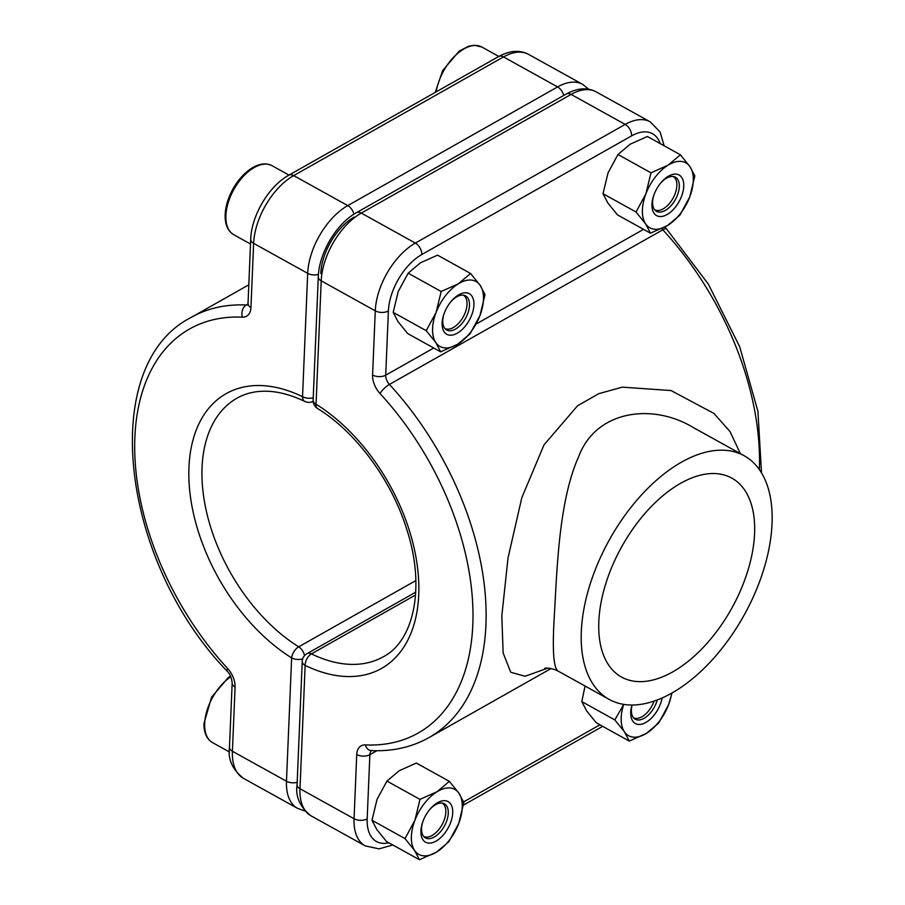 <?xml version="1.0" encoding="UTF-8"?>
<svg xmlns="http://www.w3.org/2000/svg" width="905" height="905" viewBox="0 0 905 905"><rect width="100%" height="100%" fill="white"/><g stroke="black" fill="none" stroke-linecap="round" stroke-linejoin="round"><path stroke-width="1.36" d="M547.808 668.15L525.058 676.273L510.737 672.257L503.135 652.935L501.811 615.932L508.033 557.899L521.823 497.671L544.007 444.875L577.56 405.779L598.782 393.664L622.323 387.148L671.069 390.553L713.932 413.427L730.03 431.572L740.381 453.665M693.671 427.748L693.456 427.635C652.72 402.759 596.01 410.112 578.691 456.584C558.951 500.533 557.107 567.548 554.279 616.543C552.208 650.582 553.566 668.806 558.34 671.216L554.629 669.519C549.935 668.207 546.801 667.788 545.229 668.241L544.708 668.32M581.315 631.543A139.268 77.185 -61 0 1 642.403 493.972A139.268 77.185 -61 0 1 744.249 455.803A139.268 77.185 -61 0 1 744.182 615.038A139.268 77.185 -61 0 1 609.133 699.384A139.268 77.185 -61 0 1 581.315 631.543M754.578 533.543A113.736 63.033 119 0 0 731.862 478.134A113.736 63.033 119 0 0 621.565 547.016A113.736 63.033 119 0 0 621.52 677.053A113.736 63.033 119 0 0 704.69 645.887A113.736 63.033 119 0 0 754.578 533.543M442.217 803.086A19.084 10.577 -61 0 1 445.826 810.609A19.084 10.577 -61 0 1 432.013 835.519A19.084 10.577 -61 0 1 423.71 836.446M654.1 701.081A19.084 10.577 -61 0 1 641.837 716.839A19.084 10.577 -61 0 1 633.534 717.778M463.428 295.188A19.084 10.577 -61 0 1 467.037 302.711A19.084 10.577 -61 0 1 453.224 327.61A19.084 10.577 -61 0 1 444.921 328.549M673.252 176.509A19.084 10.577 -61 0 1 676.861 184.043A19.084 10.577 -61 0 1 663.048 208.942A19.084 10.577 -61 0 1 654.745 209.87M429.23 810.156A19.503 10.803 -61 0 1 444.378 803.798A19.503 10.803 -61 0 1 447.251 819.251A19.503 10.803 -61 0 1 434.785 836.695A19.503 10.803 -61 0 1 425.463 837.894A19.503 10.803 -61 0 1 422.839 821.672M419.445 859.75L414.637 850.508A37.139 20.577 -61 0 1 414.897 820.326A37.139 20.577 -61 0 1 437.081 791.717A37.139 20.577 -61 0 1 458.993 793.289A37.139 20.577 -61 0 1 458.745 823.471A37.139 20.577 119 0 1 436.561 852.08L419.445 859.75L386.424 841.435L376.785 829.512L371.978 820.269L377.046 799.341L386.944 781.083L399.229 770.721L416.345 763.051L449.366 781.366L458.993 793.289L463.801 802.531L458.745 823.471L448.846 841.718L436.561 852.08A37.139 20.577 -61 0 1 414.637 850.508L404.999 838.584L414.897 820.326L419.965 799.398L437.081 791.717L449.366 781.366M371.978 820.269L404.999 838.584M386.944 781.083L419.965 799.398M436.651 840.756A23.213 12.862 119 0 0 452.319 807.939A23.213 12.862 119 0 0 429.615 809.681A23.213 12.862 119 0 0 422.635 822.249A23.213 12.862 119 0 0 436.651 840.756M657.245 699.961A19.503 10.803 -61 0 1 644.609 718.016A19.503 10.803 -61 0 1 635.287 719.226A19.503 10.803 -61 0 1 632.086 705.006M672.053 692.925L668.557 704.791L658.67 723.05L646.374 733.401A37.139 20.577 -61 0 1 624.45 731.84L614.823 719.916L623.16 705.425M614.823 719.916L581.802 701.601L586.61 710.844L596.248 722.767L629.258 741.082L646.374 733.401A37.139 20.577 119 0 0 668.557 704.791A37.139 20.577 -61 0 0 671.657 693.14M629.258 741.082L624.45 731.84A37.139 20.577 -61 0 1 623.749 704.373M581.802 701.601L585.049 686.024M631.995 705.006A23.213 12.862 119 0 0 646.475 722.088A23.213 12.862 119 0 0 662.109 697.947M660.254 183.579A19.503 10.803 -61 0 1 675.413 177.233A19.503 10.803 -61 0 1 678.275 192.686A19.503 10.803 -61 0 1 665.82 210.118A19.503 10.803 -61 0 1 656.498 211.329A19.503 10.803 -61 0 1 653.863 195.107M650.469 233.185L645.672 223.942A37.139 20.577 -61 0 1 645.921 193.761A37.139 20.577 -61 0 1 668.105 165.151A37.139 20.577 -61 0 1 690.029 166.724A37.139 20.577 -61 0 1 689.768 196.894A37.139 20.577 119 0 1 667.585 225.503L650.469 233.185L617.459 214.87L607.821 202.946L603.013 193.704L608.081 172.764L617.979 154.506L630.265 144.155L647.38 136.485L680.39 154.8L690.029 166.724L694.836 175.966L689.768 196.894L679.881 215.152L667.585 225.503A37.139 20.577 -61 0 1 645.672 223.942L636.034 212.019L645.921 193.761L650.989 172.821L668.105 165.151L680.39 154.8M603.013 193.704L636.034 212.019M617.979 154.506L650.989 172.821M667.686 214.191A23.213 12.862 119 0 0 683.343 181.362A23.213 12.862 119 0 0 660.639 183.104A23.213 12.862 119 0 0 653.67 195.684A23.213 12.862 119 0 0 667.686 214.191M450.441 302.259A19.503 10.803 -61 0 1 465.589 295.901A19.503 10.803 -61 0 1 468.462 311.354A19.503 10.803 -61 0 1 455.996 328.798A19.503 10.803 -61 0 1 446.674 329.997A19.503 10.803 -61 0 1 444.05 313.775M440.656 351.853L435.848 342.61A37.139 20.577 -61 0 1 436.108 312.429A37.139 20.577 -61 0 1 458.292 283.819A37.139 20.577 -61 0 1 480.216 285.392A37.139 20.577 -61 0 1 479.955 315.562A37.139 20.577 119 0 1 457.772 344.172L440.656 351.853L407.635 333.538L397.996 321.614L393.189 312.372L398.257 291.433L408.155 273.186L420.44 262.823L437.556 255.153L470.577 273.468L480.216 285.392L485.012 294.634L479.955 315.562L470.057 333.821L457.772 344.172A37.139 20.577 -61 0 1 435.848 342.61L426.21 330.687L436.108 312.429L441.176 291.501L458.292 283.819L470.577 273.468M393.189 312.372L426.21 330.687M408.155 273.186L441.176 291.501M457.862 332.859A23.213 12.862 119 0 0 473.53 300.041A23.213 12.862 119 0 0 450.826 301.772A23.213 12.862 119 0 0 443.846 314.352A23.213 12.862 119 0 0 457.862 332.859M415.576 594.981L311.422 653.885A148.556 91.699 -119.5 0 0 383.335 656.747C413.97 641.113 425.984 586.564 406.288 527.92C390.87 479.175 355.337 431.606 317.497 408.472A9.288 4.83 -58.1 0 1 316.049 404.196A157.843 97.435 60.5 0 1 418.732 594.777A157.843 97.435 60.5 0 1 305.143 665.39L299.996 788.741L354.059 818.731L356.74 754.532A9.288 5.181 2.4 0 0 369.862 754.691L367.181 818.889A46.427 25.725 119 0 0 388.879 842.793M376.853 750.731L369.862 754.691A9.288 5.735 60.5 0 1 371.65 750.618M463.598 801.921L599.936 724.815M759.352 469.559A241.409 149.02 -119.5 0 0 662.822 229.802L389.422 384.433A241.409 149.02 60.5 0 1 429.038 737.564L551.077 668.546M660.198 143.601A46.427 25.725 119 0 0 631.611 135.852L421.787 254.531A46.427 25.725 119 0 0 388.392 310.981L385.711 375.179L433.744 348.018M476.075 324.069L643.557 229.35M313.13 400.214L318.289 276.851C318.99 253.129 336.355 223.682 356.389 212.709A9.288 5.735 -119.5 0 1 361.287 213.094L415.35 243.083L625.174 124.415L571.1 94.414L361.287 213.094A55.714 30.872 119 0 0 321.207 280.844L316.049 404.196A9.288 5.181 2.4 0 1 313.13 400.214A9.288 9.288 0 0 0 317.497 408.472M380.01 393.528A9.288 2.591 137.4 0 1 389.422 384.433A9.288 5.735 60.5 0 1 385.711 375.179A9.288 5.181 -177.6 0 1 372.589 375.032A18.575 11.46 -119.5 0 0 380.01 393.528A232.121 143.284 -119.5 0 1 472.806 624.767A232.121 143.284 -119.5 0 1 365.337 744.917A18.575 11.46 -119.5 0 0 356.74 754.532M372.589 375.032L375.27 310.834L321.207 280.844A9.288 5.181 2.4 0 1 318.289 276.851M631.611 135.852A9.288 5.735 -119.5 0 0 625.174 124.415A55.714 30.872 -61 0 1 650.265 121.87L596.203 91.88A55.714 30.872 119 0 0 571.1 94.414A9.288 5.735 -119.5 0 0 566.213 94.03C577.492 87.921 587.481 87.208 596.203 91.88M388.392 310.981A9.288 5.181 -177.6 0 1 375.27 310.834A55.714 30.872 -61 0 1 415.35 243.083A9.288 5.735 -119.5 0 1 421.787 254.531M392.804 844.976L379.082 848.856L365.19 845.87A55.714 30.872 -61 0 1 354.059 818.731A9.288 5.181 2.4 0 0 367.181 818.889M299.996 788.741A55.714 30.872 119 0 0 311.116 815.88C300.007 807.102 295.324 796.728 297.078 784.759A9.288 5.181 2.4 0 0 299.996 788.741M661.849 228.614A9.288 5.735 60.5 0 0 662.822 229.802A9.288 2.591 -42.6 0 1 666.6 229.01L708.344 284.125L739.668 346.649L757.926 411.345L761.512 472.863M365.337 744.917A9.288 6.81 92.6 0 0 371.276 750.596L371.276 750.596C392.555 751.557 411.809 747.213 429.038 737.564M297.078 784.759L302.225 661.397A9.288 5.181 2.4 0 0 305.143 665.39A9.288 5.441 115.9 0 1 311.422 653.885A9.288 5.735 -119.5 0 0 306.931 653.704L415.757 592.164M229.485 747.27A9.288 5.181 2.4 0 0 232.404 751.252A55.714 30.872 119 0 0 243.536 778.391C232.427 769.612 227.743 759.238 229.485 747.27L232.166 683.071A9.288 5.181 2.4 0 0 235.085 687.053L232.404 751.252L286.478 781.241L291.625 657.89A157.843 97.435 60.5 0 1 188.953 467.308A157.843 97.435 60.5 0 1 302.542 396.695A9.288 5.441 -64.1 0 0 304.838 401.447C288.616 393.698 273.649 390.338 259.939 391.39C251.466 392.046 243.841 394.297 237.065 398.132A148.556 91.699 -119.5 0 0 207.358 515.386A148.556 91.699 -119.5 0 0 298.707 646.826L415.87 580.558M354.206 217.042A46.427 25.725 119 0 0 320.8 273.491M563.713 95.444A9.288 5.735 -119.5 0 0 557.582 86.925A55.714 30.872 -61 0 1 582.684 84.38L528.611 54.391A55.714 30.872 119 0 0 503.519 56.925A9.288 5.735 -119.5 0 0 498.632 56.54L288.808 175.208A9.288 5.735 -119.5 0 1 293.695 175.604L347.769 205.593L557.582 86.925L503.519 56.925L293.695 175.604A55.714 30.872 119 0 0 253.626 243.355L250.945 307.542A9.288 5.181 -177.6 0 1 248.027 303.56L250.708 239.361A9.288 5.181 -177.6 0 0 253.626 243.355L307.689 273.344A55.714 30.872 -61 0 1 347.769 205.593A9.288 5.735 -119.5 0 1 353.912 214.202M248.807 284.826L191.351 317.316A241.409 149.02 60.5 0 1 246.239 305.008L247.993 304.023M313.232 397.804A9.288 5.181 -177.6 0 1 302.542 396.695L307.689 273.344A9.288 5.181 -177.6 0 0 318.436 274.441M235.085 687.053A18.575 11.46 -119.5 0 0 227.664 668.546A232.121 143.284 -119.5 0 1 134.879 437.319A232.121 143.284 -119.5 0 1 242.348 317.157A18.575 11.46 -119.5 0 0 250.945 307.542M243.536 778.391L297.598 808.38A55.714 30.872 -61 0 1 286.478 781.241A9.288 5.181 -177.6 0 0 297.179 782.35M247.857 304.77A9.288 5.735 60.5 0 1 246.239 305.008A9.288 6.81 -87.4 0 0 242.348 317.157M232.166 683.071C231.657 677.8 230.006 673.863 227.2 671.25A9.288 2.591 -42.6 0 1 227.664 668.546M304.544 655.639A9.288 5.735 -119.5 0 0 298.707 646.826A9.288 4.83 121.9 0 0 291.625 657.89A9.288 5.181 -177.6 0 0 302.677 658.897M230.786 676.804A39.458 21.867 119 0 0 204.643 724.701A39.458 21.867 119 0 0 212.551 742.62C206.815 739.204 203.942 732.903 203.908 723.706L211.612 697.11L228.264 677.607L230.47 676.125M225.854 216.804A39.458 21.867 119 0 0 233.762 234.723C228.026 231.307 225.153 225.006 225.119 215.809C225.3 207.2 227.868 198.331 232.823 189.202C237.427 180.977 242.981 174.484 249.475 169.71C258.004 163.737 265.527 162.402 272.054 165.706A39.458 21.867 119 0 0 242.687 177.075A39.458 21.867 119 0 0 225.854 216.804M498.813 56.438L481.867 47.037A39.458 21.867 119 0 0 454.91 55.906A39.458 21.867 119 0 0 436.199 91.846M744.249 455.803L693.456 427.635M609.133 699.384L558.34 671.216M365.19 845.87L311.116 815.88M664.123 145.773L660.118 132.006L650.265 121.87M463.428 805.111L602.696 726.342M665.005 227.008L666.6 229.01M372.046 750.358L371.276 750.596M306.931 653.704A9.288 9.288 0 0 0 302.225 661.397M356.389 212.709L566.213 94.03M498.632 56.54C509.9 50.431 519.9 49.718 528.611 54.391M288.808 175.208C268.762 186.192 251.409 215.639 250.708 239.361M248.027 303.56L247.744 305.076L248.355 304.533M191.351 317.316C97.027 364.964 120.908 561.315 227.2 671.25M588.816 89.256L582.684 84.38M304.838 401.447A9.288 9.288 0 0 0 313.153 401.345M297.598 808.38L304.985 811.004M229.497 752.021L212.551 742.62M288.989 175.106L272.054 165.706M250.504 244.011L233.762 234.723M481.867 47.037L474.31 45.25L468.428 46.279L459.299 51.042L442.647 70.533L435.26 92.378"/></g></svg>
